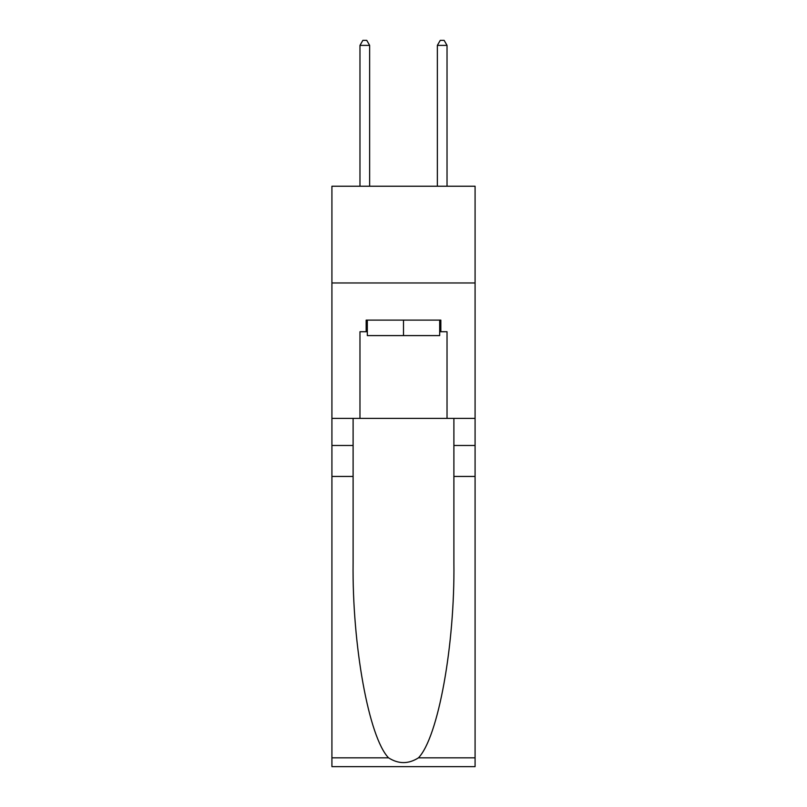 <?xml version="1.0" encoding="UTF-8"?>
<svg xmlns="http://www.w3.org/2000/svg" width="807" height="807" viewBox="0 0 807 807"><rect width="100%" height="100%" fill="white"/><g stroke="black" fill="none" stroke-linecap="round" stroke-linejoin="round"><path stroke-width="1.21" d="M475.081 282.964L475.081 186.225L331.919 186.225L331.919 282.964L475.081 282.964L475.081 418.399L447.028 418.399L447.028 331.717L440.844 331.717L440.844 320.117L366.156 320.117L366.156 331.717L367.316 331.717M439.684 320.117L439.684 335.591L367.316 335.591L367.316 320.117M403.5 320.117L403.5 335.591M418.47 757.823L475.081 757.823L475.081 766.65L331.919 766.65L331.919 476.443L353.103 476.443L353.103 562.721C352.074 645.186 368.799 737.316 388.53 757.823C398.497 764.189 408.483 764.189 418.47 757.823C438.201 737.316 454.926 645.186 453.897 562.721L453.897 418.399M453.897 476.443L475.081 476.443L475.081 418.399M331.919 476.443L331.919 282.964M353.103 418.399L353.103 476.443M475.081 757.823L475.081 476.443M331.919 418.399L359.972 418.399L359.972 331.717L366.156 331.717M359.972 418.399L447.028 418.399M439.684 331.717L440.844 331.717M369.646 186.225L369.646 45.384L359.972 45.384L359.972 186.225M359.972 45.384L362.868 40.35L366.741 40.35L369.646 45.384M447.028 186.225L447.028 45.384L437.354 45.384L437.354 186.225M437.354 45.384L440.259 40.35L444.132 40.35L447.028 45.384M453.897 445.484L475.081 445.484M353.103 445.484L331.919 445.484M331.919 757.823L388.53 757.823"/></g></svg>
